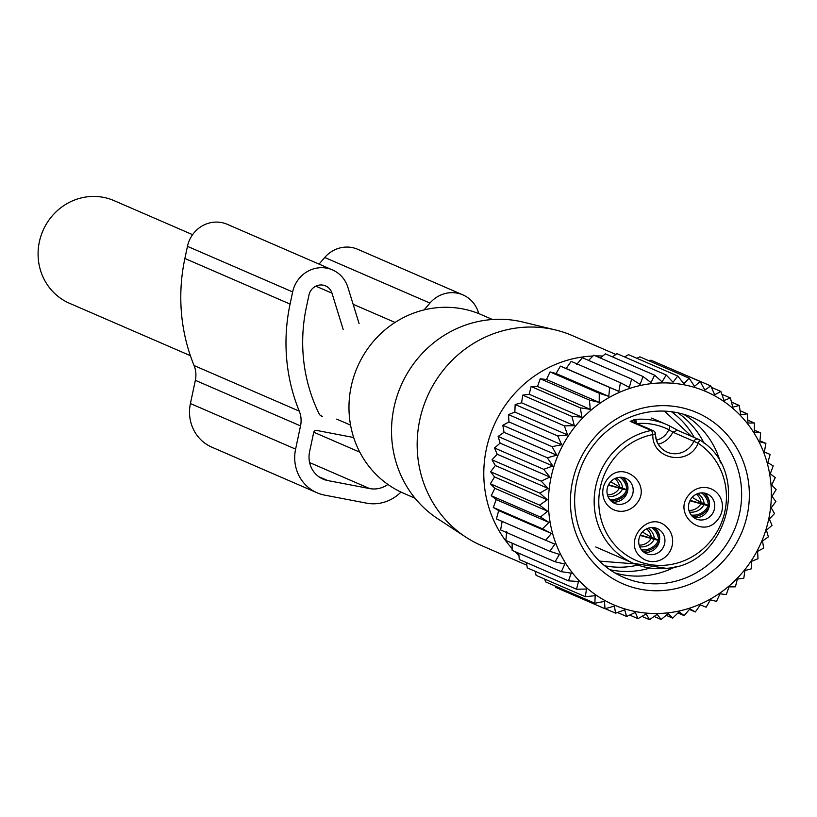 <?xml version="1.0" encoding="UTF-8"?>
<svg xmlns="http://www.w3.org/2000/svg" width="817" height="817" viewBox="0 0 817 817"><rect width="100%" height="100%" fill="white"/><g stroke="black" fill="none" stroke-linecap="round" stroke-linejoin="round"><path stroke-width="1.23" d="M415.026 498.217L403.669 493.294A97.386 92.678 -66.6 0 1 380.936 478.987A97.386 92.678 -66.6 0 1 363.882 354.537A97.386 92.678 -66.6 0 1 481.131 314.586L492.488 319.508M465.802 537.106L437.698 518.693A108.6 103.34 -66.6 0 1 427.158 510.727A108.6 103.34 -66.6 0 1 403.833 379.68A108.6 103.34 -66.6 0 1 522.931 322.061L555.58 329.976A114.39 108.855 113.4 0 0 430.13 390.669A114.39 108.855 113.4 0 0 454.701 528.722A114.39 108.855 113.4 0 0 465.802 537.106A114.39 108.855 113.4 0 0 481.407 545.521L526.853 565.221M615.875 354.455L572.39 335.613A114.39 108.855 113.4 0 0 555.58 329.976M518.938 555.468A114.39 108.855 -66.6 0 1 514.904 551.557M512.106 548.575A114.39 108.855 -66.6 0 1 493.121 427.414A114.39 108.855 -66.6 0 1 592.999 356.008M595.522 355.936A114.39 108.855 -66.6 0 1 602.742 356.038M190.381 355.681L69.506 303.291A55.954 53.248 -66.6 0 1 40.85 236.256A55.954 53.248 -66.6 0 1 103.371 197.336A55.954 53.248 -66.6 0 1 114.012 200.614L192.587 234.673M690.11 500.351L709.299 505.948M692.479 516.507A18.648 17.78 106.3 0 0 709.054 507.132M691.172 515.037A17.3 16.493 106.3 0 0 708.308 505.794L709.289 505.989M689.895 500.78L708.308 505.794M703.723 492.968A18.648 17.688 -59.8 0 1 709.483 503.405M701.394 492.886A17.3 16.401 -59.8 0 1 708.39 505.406L709.35 505.59M696.35 494.214A13.675 12.97 -59.8 0 1 701.119 502.567L708.39 505.406M701.119 502.567L692.183 497.359M640.314 535.023L659.503 540.629M642.683 551.189A18.648 17.78 106.3 0 0 659.258 541.804M641.376 549.708A17.3 16.493 106.3 0 0 658.512 540.466L659.493 540.66M640.099 535.452L658.512 540.466M653.927 527.639A18.648 17.688 -59.8 0 1 659.687 538.086M651.598 527.557A17.3 16.401 -59.8 0 1 658.594 540.078L659.554 540.262M646.553 528.885A13.675 12.97 -59.8 0 1 651.323 537.239L658.594 540.078M651.323 537.239L642.387 532.03M608.583 484.726L626.772 490.18A17.3 16.493 106.3 0 1 609.635 499.422M610.942 500.892A18.648 17.78 106.3 0 0 627.517 491.517M608.369 485.165L626.772 490.18M622.197 477.353A18.648 17.688 -59.8 0 1 627.946 487.79M619.868 477.271A17.3 16.401 -59.8 0 1 626.853 489.792L627.824 489.975M614.813 478.599A13.675 12.97 -59.8 0 1 619.592 486.952L626.853 489.792M619.592 486.952L610.656 481.744M671.462 411.727A85.795 81.639 -66.6 0 1 694.297 437.514M637.975 565.088A85.795 81.639 -66.6 0 1 628.181 566.753A85.795 81.639 -66.6 0 1 604.692 565.783M636.831 423.563A17.412 16.565 -66.6 0 1 636.831 423.533L635.626 419.387L630.173 421.347L651.21 430.467A3.728 0.96 -101.2 0 1 652.814 434.562L655.336 433.909A3.728 3.554 113.4 0 0 653.243 430.682L653.243 430.682A3.728 3.554 113.4 0 0 651.21 430.467A70.252 66.851 -66.6 0 0 594.786 491.936A70.252 66.851 -66.6 0 0 633.614 563.393L595.746 546.971M666.1 568.285A70.252 66.851 -66.6 0 1 633.614 563.393L666.253 568.315C728.284 565.323 752.518 470.183 699.107 439.658A3.728 1.134 -56.8 0 1 698.116 443.233L693.847 441.282A3.728 3.554 -66.6 0 1 698.545 439.362L678.018 430.508L669.378 425.851A3.728 1.144 -63.6 0 0 669.378 425.851L666.355 424.442A70.252 66.851 -66.6 0 1 669.378 425.851A3.728 1.144 -63.6 0 1 668.786 429.66A17.412 16.565 -66.6 0 1 656.47 440.097M669.399 425.861L677.507 430.242L672.81 432.162L668.786 429.66A66.524 63.297 -66.6 0 0 636.831 423.533L636.024 423.676L633.931 419.581M688.997 494.755C671.911 513.76 702.436 540.19 717.745 519.643A19.894 18.934 -66.6 0 0 715.927 491.865A19.894 18.934 -66.6 0 0 688.997 494.755M666.131 526.536C648.371 509.542 621.696 542.1 641.018 557.204A19.894 18.934 -66.6 0 0 667.949 554.314A19.894 18.934 -66.6 0 0 666.131 526.536M636.218 504.028C653.304 485.012 622.779 458.592 607.47 479.14A19.894 18.934 -66.6 0 0 609.288 506.918A19.894 18.934 -66.6 0 0 636.218 504.028M691.733 497.88A13.675 13.011 -66.6 0 1 707.062 493.887A13.675 13.011 -66.6 0 1 711.505 514.996A13.675 13.011 113.4 0 1 696.176 518.989A13.675 13.011 113.4 0 1 691.733 497.88M660.453 530.57A13.675 13.011 -66.6 0 1 662.853 548.054A13.675 13.011 -66.6 0 1 646.39 553.66A13.675 13.011 -66.6 0 1 643.193 551.649A13.675 13.011 113.4 0 1 640.794 534.175A13.675 13.011 113.4 0 1 657.266 528.558A13.675 13.011 113.4 0 1 660.453 530.57M629.968 499.381A13.675 13.011 -66.6 0 1 614.65 503.374A13.675 13.011 -66.6 0 1 610.207 482.265A13.675 13.011 113.4 0 1 625.526 478.272A13.675 13.011 113.4 0 1 629.968 499.381M622.768 477.445A13.675 13.011 -66.6 0 1 624.709 497.093A13.675 13.011 -66.6 0 1 612.158 501.924M654.499 527.731A13.675 13.011 -66.6 0 1 655.193 528.293A13.675 13.011 -66.6 0 1 658.318 544.439A13.675 13.011 -66.6 0 1 643.888 552.21M704.295 493.06A13.675 13.011 -66.6 0 1 706.245 512.708A13.675 13.011 -66.6 0 1 693.684 517.539M556.091 373.532L608.808 396.378L609.605 387.462L560.391 366.128L556.091 373.532L550.035 371.939L599.249 393.273L608.808 396.378M566.161 368.508L618.877 391.353L620.43 382.703L571.206 361.369L566.161 368.508L560.391 366.128M618.877 391.353L609.605 387.462M498.687 510.605L551.404 533.46L545.633 540.251L496.409 518.918L498.687 510.605L493.284 507.469L496.236 499.585L491.262 495.725L494.857 488.321L490.374 483.787L494.551 476.934L490.629 471.777L495.337 465.537L492.018 459.808L497.185 454.232L494.52 447.992L500.096 443.12L498.135 436.452L504.038 432.326L502.812 425.289L508.971 421.94L508.501 414.607L514.843 412.074L515.159 404.527L521.603 402.812L522.717 395.132L529.181 394.254L531.111 386.512L537.515 386.461L540.241 378.761L546.512 379.537L599.229 402.393L599.249 393.273M599.229 402.393L589.455 400.095L540.241 378.761M537.515 386.461L590.231 409.317L589.455 400.095M590.231 409.317L580.325 407.846L531.111 386.512M529.181 394.254L581.898 417.099L580.325 407.846M581.898 417.099L571.941 416.466L522.717 395.132M521.603 402.812L574.32 425.667L571.941 416.466M574.32 425.667L564.384 425.861L515.159 404.527M514.843 412.074L567.56 434.93L564.384 425.861M567.56 434.93L557.725 435.941L508.501 414.607M508.971 421.94L561.688 444.795L557.725 435.941M561.688 444.795L552.026 446.623L502.812 425.289M504.038 432.326L556.755 455.181L552.026 446.623M556.755 455.181L547.359 457.786L498.135 436.452M500.096 443.12L552.813 465.976L547.359 457.786M552.813 465.976L543.744 469.326L494.52 447.992M497.185 454.232L549.902 477.077L543.744 469.326M549.902 477.077L541.232 481.142L492.018 459.808M495.337 465.537L548.054 488.392L541.232 481.142M548.054 488.392L539.843 493.111L490.629 471.777M494.551 476.934L547.267 499.79L539.843 493.111M547.267 499.79L539.598 505.12L490.374 483.787M494.857 488.321L547.574 511.176L539.598 505.12M547.574 511.176L540.486 517.059L491.262 495.725M496.236 499.585L548.953 522.431L540.486 517.059M548.953 522.431L542.498 528.803L493.284 507.469M551.404 533.46L542.498 528.803M620.43 382.703L629.335 387.35L631.612 379.047L640.089 384.419L643.05 376.535L651.026 382.581L654.621 375.187L662.056 381.856L666.233 375.003L673.055 382.254L677.763 376.014L683.921 383.765L689.099 378.179L694.562 386.37L700.138 381.498L704.857 390.056L710.759 385.93L714.722 394.785L720.88 391.445L724.056 400.504L730.398 397.971L732.778 407.172L739.211 405.457L740.784 414.709L747.238 413.821L748.004 423.043L754.408 423.002L754.387 432.111L760.658 432.887L759.851 441.803L765.907 443.396L764.344 452.046L770.114 454.426L767.837 462.728L773.239 465.874L770.288 473.758L775.262 477.618L771.667 485.012L776.15 489.546L771.973 496.399L775.895 501.556L771.187 507.806L774.516 513.536L769.338 519.112L772.004 525.341L766.428 530.213L768.389 536.892L762.486 541.007L763.711 548.054L757.553 551.393L758.023 558.726L751.681 561.269L751.364 568.816L744.92 570.521L743.807 578.211L737.342 579.09L735.412 586.82L729.009 586.872L726.282 594.582L720.012 593.806L716.489 601.394L710.433 599.811L706.133 607.215L700.363 604.835L695.318 611.974L689.905 608.839L684.135 615.63L679.152 611.77L672.697 618.142L668.214 613.608L661.116 619.49L657.185 614.333L649.515 619.664L646.186 613.935L637.985 618.663L635.32 612.433L626.649 616.498L624.678 609.819L615.609 613.179L614.384 606.132L604.978 608.736L604.519 601.404L594.858 603.232L595.184 595.685L585.35 596.706L586.473 589.026L576.536 589.22L578.456 581.49L568.499 580.846L571.236 573.146L561.33 571.675L564.853 564.077L555.09 561.79L559.39 554.386L549.841 551.281L554.896 544.142L545.633 540.251M606.112 601.169A116.188 110.561 -66.6 0 1 562.249 446.276A116.188 110.561 -66.6 0 1 713.66 395.254A116.188 110.561 -66.6 0 1 757.533 550.147A116.188 110.561 -66.6 0 1 606.112 601.169M576.618 364.505L582.388 357.713L631.612 379.047M588.557 360.389L593.826 355.201L643.05 376.535M600.352 358.03L605.407 353.843L654.621 375.187M612.393 356.876L617.009 353.669L666.233 375.003M624.576 356.947L628.539 354.68L677.763 376.014M636.831 358.265L639.874 356.845L689.099 378.179M649.086 360.838L650.914 360.164L700.138 381.498M661.3 364.668L710.759 385.93M544.643 579.059L545.644 581.898L594.858 603.232M535.053 571.236L536.126 575.372L585.35 596.706M526.403 562.607L527.312 567.886L576.536 589.22M518.754 553.221L519.285 559.512L568.499 580.846M512.126 543.162L512.116 550.341L561.33 571.675M506.673 531.53L505.866 540.456L555.09 561.79M502.179 521.287L500.617 529.947L549.841 551.281M546.512 379.537L550.035 371.939M555.131 586.014L555.764 587.403L604.978 608.736M616.723 580.846A93.25 88.736 113.4 0 0 738.262 539.894A93.25 88.736 113.4 0 0 703.049 415.577A93.25 88.736 113.4 0 0 581.51 456.529A93.25 88.736 113.4 0 0 616.723 580.846M615.609 613.179L605.223 608.675M626.649 616.498L617.438 612.505M637.985 618.663L629.693 615.068M649.515 619.664L641.948 616.386M661.116 619.49L654.131 616.467M672.697 618.142L666.172 615.313M684.135 615.63L677.967 612.954M695.318 611.974L689.415 609.421M770.114 454.426L764.365 451.934M765.907 443.396L759.943 440.812M760.658 432.887L754.397 430.171M754.408 423.002L747.769 420.122M747.238 413.821L740.12 410.737M739.211 405.457L731.47 402.097M730.398 397.971L721.881 394.284M720.88 391.445L711.393 387.329M617.846 574.576A87.041 82.823 113.4 0 0 623.514 577.313A87.041 82.823 113.4 0 0 732.757 533.399A87.041 82.823 113.4 0 0 698.412 420.326A87.041 82.823 113.4 0 0 692.745 417.589A87.041 82.823 113.4 0 0 583.512 461.503A87.041 82.823 113.4 0 0 617.846 574.576M614.833 572.891A87.041 82.823 113.4 0 0 675.598 566.63M720.563 462.902A87.041 82.823 113.4 0 0 683.584 414.28M609.87 569.704A87.041 82.823 113.4 0 0 650.015 568.029M704.091 443.274A87.041 82.823 113.4 0 0 677.865 412.83M359.102 323.614L347.909 287.359A29.841 28.401 -66.6 0 0 332.468 269.916A29.841 28.401 -66.6 0 0 292.649 291.935L290.076 304.077A180.291 171.57 -66.6 0 0 299.267 411.145L194.078 365.546A24.867 23.662 -66.6 0 1 195.345 380.313L190.412 403.537A39.788 37.858 -66.6 0 0 211.858 447.185L317.047 492.784A39.788 37.858 -66.6 0 1 295.601 449.136L190.412 403.537M299.267 411.145A24.867 23.662 -66.6 0 1 300.533 425.912L295.601 449.136M320.591 415.587L322.398 416.374A4.973 4.728 -66.6 0 1 319.161 413.882A162.889 155.005 -66.6 0 1 306.375 307.202L308.959 295.06A12.439 11.836 -66.6 0 1 325.554 285.889A12.439 11.836 -66.6 0 1 331.978 293.16L315.842 286.164M343.171 329.404L331.978 293.16M387.891 484.43A24.867 23.662 -66.6 0 1 369.641 488.576L327.709 480.549A24.867 23.662 -66.6 0 1 322.981 479.089A24.867 23.662 -66.6 0 1 309.582 451.811L313.708 432.387A2.492 2.369 -66.6 0 1 316.547 430.406L353.669 437.524M424.084 309.909L429.936 303.076A29.841 28.401 -66.6 0 1 462.922 294.896A29.841 28.401 -66.6 0 1 478.701 313.575M319.069 264.105L324.747 257.478A29.841 28.401 -66.6 0 1 357.723 249.297L462.922 294.896M194.078 365.546A180.291 171.57 -66.6 0 1 184.877 258.478L187.461 246.346A29.841 28.401 -66.6 0 1 227.279 224.318L332.468 269.916M400.963 492.069A39.788 37.858 -66.6 0 1 366.547 503.149L324.615 495.112A39.788 37.858 -66.6 0 1 317.047 492.784M689.487 512.065A14.88 14.185 106.3 0 0 703.988 504.773M688.945 510.421A13.675 13.041 106.3 0 0 700.823 503.966M697.851 493.58A14.88 14.114 -59.8 0 1 704.183 503.885M639.691 546.736A14.88 14.185 106.3 0 0 654.203 539.445M639.149 545.092A13.675 13.041 106.3 0 0 651.026 538.638M648.055 528.262A14.88 14.114 -59.8 0 1 654.386 538.556M607.96 496.45A14.88 14.185 106.3 0 0 622.462 489.158M607.419 494.806A13.675 13.041 106.3 0 0 619.296 488.352M616.324 477.965A14.88 14.114 -59.8 0 1 622.656 488.27M635.626 419.387A70.252 66.851 -66.6 0 1 666.355 424.442L651.629 418.059M698.116 443.233A66.524 63.297 -66.6 0 1 724.26 514.128A66.524 63.297 -66.6 0 1 666.907 565.058A66.524 63.297 -66.6 0 1 599.178 509.062A66.524 63.297 -66.6 0 1 652.814 434.562C651.823 459.614 688.792 466.701 698.116 443.233M699.097 439.648A3.728 3.728 0 0 0 698.545 439.362A3.728 3.554 -66.6 0 1 699.056 439.628M655.346 434.184A21.14 20.119 113.4 0 0 667.213 452.179A21.14 20.119 113.4 0 0 693.847 441.282L672.81 432.162A21.14 20.119 -66.6 0 1 658.257 444.142M667.213 452.179C659.952 448.747 656.041 442.702 655.489 434.041A3.728 3.728 0 0 0 653.243 430.682L632.205 421.562A3.728 3.554 113.4 0 0 630.173 421.347M300.533 425.912L195.345 380.313M429.936 303.076L324.747 257.478M292.649 291.935L187.461 246.346M290.076 304.077L184.877 258.478M359.797 452.169L313.748 432.203M369.641 488.576L309.592 462.555M327.709 480.549L318.681 476.638M350.554 425.116L336.727 419.121M395.06 322.439L353.128 304.261M599.484 561.105L634.789 563.883M664.497 411.135L691.539 436.319"/></g></svg>
